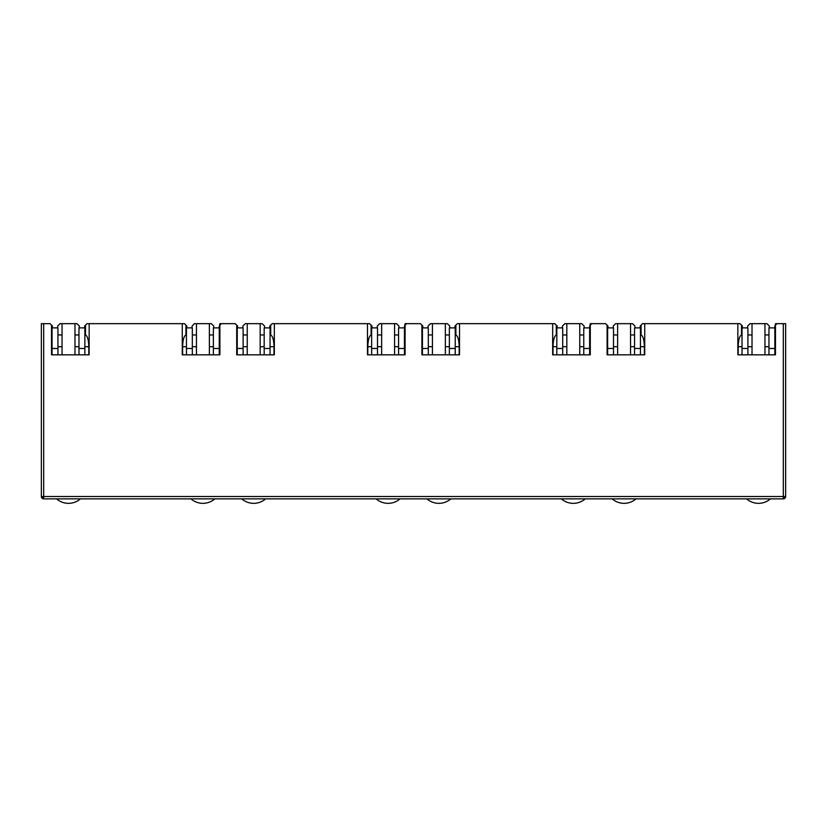 <?xml version="1.0" encoding="UTF-8"?>
<svg xmlns="http://www.w3.org/2000/svg" width="827" height="827" viewBox="0 0 827 827"><rect width="100%" height="100%" fill="white"/><g stroke="black" fill="none" stroke-linecap="round" stroke-linejoin="round"><path stroke-width="1.24" d="M43.697 498.867A2.347 2.347 0 0 1 41.35 496.51L43.697 496.51L43.697 498.867L783.303 498.867A2.347 2.347 0 0 0 785.65 496.51L785.65 323.667L776.946 323.667L775.478 325.135L775.478 354.824L737.849 354.824L737.849 323.667L644.729 323.667L644.729 354.824L607.101 354.824L607.101 325.135L605.633 323.667L591.76 323.667L590.282 325.135L590.282 354.824L552.663 354.824L552.663 323.667L459.533 323.667L459.533 354.824L421.904 354.824L421.904 325.135L420.436 323.667L406.564 323.667L405.096 325.135L405.096 354.824L367.467 354.824L367.467 323.667L274.337 323.667L274.337 354.824L236.718 354.824L236.718 325.135L235.24 323.667L221.367 323.667L219.899 325.135L219.899 354.824L182.271 354.824L182.271 323.667L89.151 323.667L89.151 354.824L51.522 354.824L51.522 325.135L50.054 323.667L43.697 323.667L43.697 496.51L783.303 496.51L783.303 323.667M41.35 496.51L41.35 323.667L43.697 323.667M52.049 346.709L51.522 346.709L51.522 354.824L52.049 354.824L52.049 348.477L57.931 348.477L57.931 327.895L52.049 327.895L52.049 348.477M57.694 327.895L57.694 326.014L60.051 323.667L62.046 323.667L62.046 354.824L57.931 354.824L57.931 348.477M182.271 323.667L184.452 323.667L185.92 325.135L185.92 334.976C183.914 336.031 182.819 339.949 182.622 346.709L182.622 354.824M84.861 346.709L88.799 346.709C88.603 339.949 87.507 336.031 85.501 334.976L85.501 325.135L86.969 323.667L89.151 323.667M213.728 327.895L213.728 326.014L211.371 323.667L209.376 323.667L209.376 354.824L213.376 354.824L213.376 348.477L219.248 348.477L219.248 354.824L219.899 354.824L219.899 346.709L219.248 346.709M237.246 346.709L236.718 346.709L236.718 354.824L237.246 354.824L237.246 348.477L243.117 348.477L243.117 327.895L237.246 327.895L237.246 348.477M242.89 327.895L242.89 326.014L245.237 323.667L247.242 323.667L247.242 354.824L243.117 354.824L243.117 348.477M367.467 323.667L369.638 323.667L371.116 325.135L371.116 334.976C369.111 336.031 368.005 339.949 367.819 346.709L367.819 354.824M270.047 346.709L273.985 346.709C273.799 339.949 272.703 336.031 270.698 334.976L270.698 325.135L272.166 323.667L274.337 323.667M398.924 327.895L398.924 326.014L396.567 323.667L394.572 323.667L394.572 354.824L398.562 354.824L398.562 348.477L404.444 348.477L404.444 354.824L405.096 354.824L405.096 346.709L404.444 346.709M422.432 346.709L421.904 346.709L421.904 354.824L422.432 354.824L422.432 348.477L428.314 348.477L428.314 327.895L422.432 327.895L422.432 348.477M428.076 327.895L428.076 326.014L430.433 323.667L432.428 323.667L432.428 354.824L428.314 354.824L428.314 348.477M552.663 323.667L554.834 323.667L556.302 325.135L556.302 334.976C554.297 336.031 553.201 339.949 553.015 346.709L553.015 354.824M455.243 346.709L459.181 346.709C458.995 339.949 457.889 336.031 455.884 334.976L455.884 325.135L457.362 323.667L459.533 323.667M584.11 327.895L584.11 326.014L581.763 323.667L579.758 323.667L579.758 354.824L583.759 354.824L583.759 348.477L589.641 348.477L589.641 354.824L590.282 354.824L590.282 346.709L589.641 346.709M607.628 346.709L607.101 346.709L607.101 354.824L607.628 354.824L607.628 348.477L613.51 348.477L613.51 327.895L607.628 327.895L607.628 348.477M613.272 327.895L613.272 326.014L615.629 323.667L617.624 323.667L617.624 354.824L613.51 354.824L613.51 348.477M737.849 323.667L740.031 323.667L741.499 325.135L741.499 334.976C739.493 336.031 738.397 339.949 738.201 346.709L738.201 354.824M640.439 346.709L644.378 346.709C644.181 339.949 643.086 336.031 641.08 334.976L641.08 325.135L642.548 323.667L644.729 323.667M769.306 327.895L769.306 326.014L766.949 323.667L764.954 323.667L764.954 354.824L768.955 354.824L768.955 348.477L774.837 348.477L774.837 354.824L775.478 354.824L775.478 346.709L774.837 346.709M784.957 496.51A2.347 1.664 90 0 1 783.303 498.867L783.303 496.51L785.65 496.51L785.65 463.585M62.046 334.956L57.931 334.956L62.046 334.956M52.049 334.956L51.522 334.956L52.049 334.956M85.501 334.956L84.861 334.956L85.501 334.956M78.978 334.956L74.978 334.956L78.978 334.956M51.522 325.135L52.401 326.014L52.401 327.895M88.799 346.709L88.799 354.824M186.799 327.895L186.799 326.014L185.92 325.135M85.501 325.135L84.623 326.014L84.623 327.895M221.367 323.667L219.899 323.667L219.021 327.895M219.248 334.956L219.899 334.956L219.248 334.956M209.376 334.956L213.376 334.956L209.376 334.956M196.444 334.956L192.329 334.956L196.444 334.956M186.447 334.956L185.92 334.956L186.447 334.956M247.242 334.956L243.117 334.956L247.242 334.956M237.246 334.956L236.718 334.956L237.246 334.956M270.698 334.956L270.047 334.956L270.698 334.956M264.175 334.956L260.174 334.956L264.175 334.956M236.718 325.135L237.597 326.014L237.597 327.895M273.985 346.709L273.985 354.824M371.995 327.895L371.995 326.014L371.116 325.135M270.698 325.135L269.809 326.014L269.809 327.895M406.564 323.667L405.096 323.667L404.207 327.895M404.444 334.956L405.096 334.956L404.444 334.956M394.572 334.956L398.562 334.956L394.572 334.956M381.64 334.956L377.515 334.956L381.64 334.956M371.643 334.956L371.116 334.956L371.643 334.956M432.428 334.956L428.314 334.956L432.428 334.956M422.432 334.956L421.904 334.956L422.432 334.956M455.884 334.956L455.243 334.956L455.884 334.956M449.361 334.956L445.36 334.956L449.361 334.956M421.904 325.135L422.793 326.014L422.793 327.895M459.181 346.709L459.181 354.824M557.191 327.895L557.191 326.014L556.302 325.135M455.884 325.135L455.005 326.014L455.005 327.895M591.76 323.667L590.282 323.667L589.403 327.895M589.641 334.956L590.282 334.956L589.641 334.956M579.758 334.956L583.759 334.956L579.758 334.956M566.826 334.956L562.711 334.956L566.826 334.956M556.829 334.956L556.302 334.956L556.829 334.956M617.624 334.956L613.51 334.956L617.624 334.956M607.628 334.956L607.101 334.956L607.628 334.956M641.08 334.956L640.439 334.956L641.08 334.956M634.557 334.956L630.556 334.956L634.557 334.956M607.101 325.135L607.979 326.014L607.979 327.895M644.378 346.709L644.378 354.824M742.377 327.895L742.377 326.014L741.499 325.135M641.08 325.135L640.201 326.014L640.201 327.895M776.946 323.667L775.478 323.667L774.599 327.895M774.837 334.956L775.478 334.956L774.837 334.956M764.954 334.956L768.955 334.956L764.954 334.956M752.022 334.956L747.908 334.956L752.022 334.956M742.026 334.956L741.499 334.956L742.026 334.956M62.046 323.667L76.973 323.667L79.33 326.014L79.33 327.895M196.444 354.824L196.444 323.667L194.438 323.667L192.091 326.014L192.091 327.895M247.242 323.667L262.169 323.667L264.526 326.014L264.526 327.895M381.64 354.824L381.64 323.667L379.634 323.667L377.288 326.014L377.288 327.895M432.428 323.667L447.366 323.667L449.712 326.014L449.712 327.895M566.826 354.824L566.826 323.667L564.831 323.667L562.474 326.014L562.474 327.895M617.624 323.667L632.562 323.667L634.909 326.014L634.909 327.895M752.022 354.824L752.022 323.667L750.027 323.667L747.67 326.014L747.67 327.895M74.978 323.667L74.978 354.824M196.444 323.667L209.376 323.667M260.174 323.667L260.174 354.824M381.64 323.667L394.572 323.667M445.36 323.667L445.36 354.824M566.826 323.667L579.758 323.667M630.556 323.667L630.556 354.824M752.022 323.667L764.954 323.667M80.467 498.867A18.225 18.225 0 0 1 56.556 498.867M78.978 348.477L84.861 348.477L84.861 327.895L78.978 327.895L78.978 354.824M84.861 348.477L84.861 354.824M214.865 498.867A18.225 18.225 0 0 1 190.954 498.867M219.248 348.477L219.248 327.895L213.376 327.895L213.376 348.477M192.329 348.477L192.329 327.895L186.447 327.895L186.447 348.477L192.329 348.477L192.329 354.824M186.447 354.824L186.447 348.477M400.061 498.867A18.225 18.225 0 0 1 376.151 498.867M404.444 348.477L404.444 327.895L398.562 327.895L398.562 348.477M377.515 348.477L377.515 327.895L371.643 327.895L371.643 348.477L377.515 348.477L377.515 354.824M371.643 354.824L371.643 348.477M585.247 498.867A18.225 18.225 0 0 1 561.337 498.867M589.641 348.477L589.641 327.895L583.759 327.895L583.759 348.477M562.711 348.477L562.711 327.895L556.829 327.895L556.829 348.477L562.711 348.477L562.711 354.824M556.829 354.824L556.829 348.477M770.444 498.867A18.225 18.225 0 0 1 746.533 498.867M774.837 348.477L774.837 327.895L768.955 327.895L768.955 348.477M747.908 348.477L747.908 327.895L742.026 327.895L742.026 348.477L747.908 348.477L747.908 354.824M742.026 354.824L742.026 348.477M265.663 498.867A18.225 18.225 0 0 1 241.753 498.867M264.175 348.477L270.047 348.477L270.047 327.895L264.175 327.895L264.175 354.824M270.047 348.477L270.047 354.824M450.849 498.867A18.225 18.225 0 0 1 426.939 498.867M449.361 348.477L455.243 348.477L455.243 327.895L449.361 327.895L449.361 354.824M455.243 348.477L455.243 354.824M636.046 498.867A18.225 18.225 0 0 1 612.135 498.867M634.557 348.477L640.439 348.477L640.439 327.895L634.557 327.895L634.557 354.824M640.439 348.477L640.439 354.824M42.043 498.174L43.697 496.51M57.931 346.709L62.046 346.709M74.978 346.709L78.978 346.709M196.444 346.709L192.329 346.709M186.447 346.709L182.622 346.709M213.376 346.709L209.376 346.709M243.117 346.709L247.242 346.709M260.174 346.709L264.175 346.709M381.64 346.709L377.515 346.709M371.643 346.709L367.819 346.709M398.562 346.709L394.572 346.709M428.314 346.709L432.428 346.709M445.36 346.709L449.361 346.709M566.826 346.709L562.711 346.709M556.829 346.709L553.015 346.709M583.759 346.709L579.758 346.709M613.51 346.709L617.624 346.709M630.556 346.709L634.557 346.709M752.022 346.709L747.908 346.709M742.026 346.709L738.201 346.709M768.955 346.709L764.954 346.709"/></g></svg>
